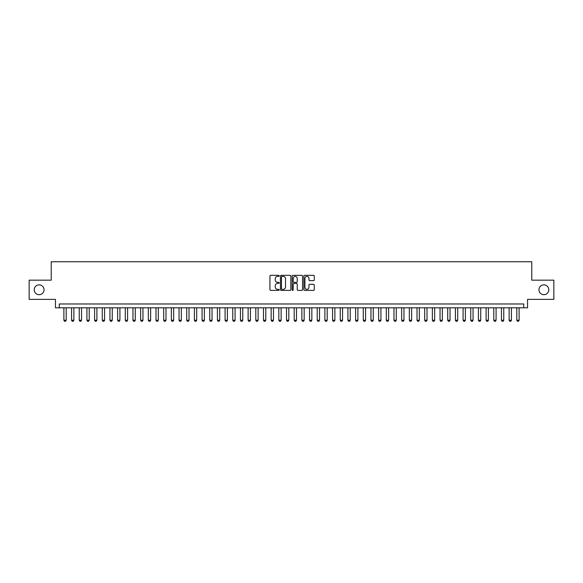 <?xml version="1.0" encoding="UTF-8"?>
<svg xmlns="http://www.w3.org/2000/svg" width="583" height="583" viewBox="0 0 583 583"><rect width="100%" height="100%" fill="white"/><g stroke="black" fill="none" stroke-linecap="round" stroke-linejoin="round"><path stroke-width="0.87" d="M279.221 275.854A0.525 0.525 0 0 0 278.689 275.329L270.687 275.329A0.751 0.751 0 0 0 269.929 276.08L269.929 289.649A0.751 0.751 0 0 0 270.687 290.4L278.689 290.4A0.525 0.525 0 0 0 279.221 289.875A0.525 0.525 0 0 0 278.689 289.343L277.654 289.343A2.412 2.412 0 0 1 275.242 286.931L275.242 285.801A2.412 2.412 0 0 1 277.654 283.389L278.689 283.389A0.525 0.525 0 0 0 279.221 282.864A0.525 0.525 0 0 0 278.689 282.34L277.654 282.34A2.412 2.412 0 0 1 275.242 279.927L275.242 278.798A2.412 2.412 0 0 1 277.654 276.386L278.689 276.386A0.525 0.525 0 0 0 279.221 275.854M538.954 289.773A4.912 4.912 0 0 0 543.873 294.685A4.912 4.912 0 0 0 548.785 289.773A4.912 4.912 0 0 0 543.873 284.861A4.912 4.912 0 0 0 538.954 289.773M34.215 289.773A4.912 4.912 0 0 0 39.127 294.685A4.912 4.912 0 0 0 44.046 289.773A4.912 4.912 0 0 0 39.127 284.861A4.912 4.912 0 0 0 34.215 289.773M313.523 280.642A0.751 0.751 0 0 0 314.273 279.884L314.273 276.08A0.751 0.751 0 0 0 313.523 275.329L304.632 275.329A0.751 0.751 0 0 0 303.874 276.08L303.874 289.649A0.751 0.751 0 0 0 304.632 290.4L313.523 290.4A0.751 0.751 0 0 0 314.273 289.649L314.273 285.051A0.751 0.751 0 0 0 313.523 284.293L309.719 284.293A0.751 0.751 0 0 0 308.961 285.051L308.961 287.332A2.019 2.019 0 0 1 306.95 289.343A2.019 2.019 0 0 1 304.931 287.332L304.931 278.397A2.019 2.019 0 0 1 306.95 276.386A2.019 2.019 0 0 1 308.961 278.397L308.961 279.884A0.751 0.751 0 0 0 309.719 280.642L313.523 280.642M523.716 307.809L527.557 307.809L527.557 299.37L553.85 299.37L553.85 280.175L531.776 280.175L531.776 261.752L51.224 261.752L51.224 280.175L29.15 280.175L29.15 299.37L55.443 299.37L55.443 307.809L523.716 307.809L523.716 303.976L59.284 303.976L59.284 307.809M290.844 276.08A0.751 0.751 0 0 0 290.086 275.329L281.195 275.329A0.751 0.751 0 0 0 280.445 276.08L280.445 289.649A0.751 0.751 0 0 0 281.195 290.4L290.086 290.4A0.751 0.751 0 0 0 290.844 289.649L290.844 276.08M292.914 275.329L301.805 275.329A0.751 0.751 0 0 1 302.555 276.08L302.555 289.649A0.751 0.751 0 0 1 301.805 290.4L298 290.4A0.751 0.751 0 0 1 297.243 289.649L297.243 284.147A0.751 0.751 0 0 0 296.492 283.389L293.97 283.389A0.751 0.751 0 0 0 293.213 284.147L293.213 289.875A0.525 0.525 0 0 1 292.688 290.4A0.525 0.525 0 0 1 292.156 289.875L292.156 276.08A0.751 0.751 0 0 1 292.914 275.329M282.026 276.386A0.525 0.525 0 0 0 281.494 276.91L281.494 288.818A0.525 0.525 0 0 0 282.026 289.343L283.119 289.343A2.412 2.412 0 0 0 285.532 286.931L285.532 278.798A2.412 2.412 0 0 0 283.119 276.386L282.026 276.386M297.243 278.434A2.019 2.019 0 0 0 295.231 276.422A2.019 2.019 0 0 0 293.213 278.434L293.213 281.582A0.751 0.751 0 0 0 293.97 282.34L296.492 282.34A0.751 0.751 0 0 0 297.243 281.582L297.243 278.434M63.89 307.809L63.89 320.249L66.192 320.249L66.192 307.809M66.192 320.249L65.617 321.248L64.465 321.248L63.89 320.249M71.563 307.809L71.563 320.249L73.866 320.249L73.866 307.809M73.866 320.249L73.29 321.248L72.139 321.248L71.563 320.249M79.237 307.809L79.237 320.249L81.54 320.249L81.54 307.809M81.54 320.249L80.964 321.248L79.813 321.248L79.237 320.249M86.918 307.809L86.918 320.249L89.221 320.249L89.221 307.809M89.221 320.249L88.645 321.248L87.494 321.248L86.918 320.249M94.592 307.809L94.592 320.249L96.895 320.249L96.895 307.809M96.895 320.249L96.319 321.248L95.167 321.248L94.592 320.249M102.273 307.809L102.273 320.249L104.576 320.249L104.576 307.809M104.576 320.249L104 321.248L102.848 321.248L102.273 320.249M109.947 307.809L109.947 320.249L112.249 320.249L112.249 307.809M112.249 320.249L111.674 321.248L110.522 321.248L109.947 320.249M117.62 307.809L117.62 320.249L119.923 320.249L119.923 307.809M119.923 320.249L119.347 321.248L118.196 321.248L117.62 320.249M125.301 307.809L125.301 320.249L127.604 320.249L127.604 307.809M127.604 320.249L127.028 321.248L125.877 321.248L125.301 320.249M132.975 307.809L132.975 320.249L135.278 320.249L135.278 307.809M135.278 320.249L134.702 321.248L133.551 321.248L132.975 320.249M140.656 307.809L140.656 320.249L142.959 320.249L142.959 307.809M142.959 320.249L142.383 321.248L141.232 321.248L140.656 320.249M148.33 307.809L148.33 320.249L150.633 320.249L150.633 307.809M150.633 320.249L150.057 321.248L148.905 321.248L148.33 320.249M156.004 307.809L156.004 320.249L158.306 320.249L158.306 307.809M158.306 320.249L157.731 321.248L156.579 321.248L156.004 320.249M163.685 307.809L163.685 320.249L165.987 320.249L165.987 307.809M165.987 320.249L165.412 321.248L164.26 321.248L163.685 320.249M171.358 307.809L171.358 320.249L173.661 320.249L173.661 307.809M173.661 320.249L173.085 321.248L171.934 321.248L171.358 320.249M179.039 307.809L179.039 320.249L181.342 320.249L181.342 307.809M181.342 320.249L180.766 321.248L179.615 321.248L179.039 320.249M186.713 307.809L186.713 320.249L189.016 320.249L189.016 307.809M189.016 320.249L188.44 321.248L187.289 321.248L186.713 320.249M194.387 307.809L194.387 320.249L196.69 320.249L196.69 307.809M196.69 320.249L196.114 321.248L194.962 321.248L194.387 320.249M202.068 307.809L202.068 320.249L204.371 320.249L204.371 307.809M204.371 320.249L203.795 321.248L202.644 321.248L202.068 320.249M209.742 307.809L209.742 320.249L212.044 320.249L212.044 307.809M212.044 320.249L211.469 321.248L210.317 321.248L209.742 320.249M217.423 307.809L217.423 320.249L219.725 320.249L219.725 307.809M219.725 320.249L219.15 321.248L217.998 321.248L217.423 320.249M225.096 307.809L225.096 320.249L227.399 320.249L227.399 307.809M227.399 320.249L226.823 321.248L225.672 321.248L225.096 320.249M232.77 307.809L232.77 320.249L235.073 320.249L235.073 307.809M235.073 320.249L234.497 321.248L233.346 321.248L232.77 320.249M240.451 307.809L240.451 320.249L242.754 320.249L242.754 307.809M242.754 320.249L242.178 321.248L241.027 321.248L240.451 320.249M248.125 307.809L248.125 320.249L250.428 320.249L250.428 307.809M250.428 320.249L249.852 321.248L248.701 321.248L248.125 320.249M255.806 307.809L255.806 320.249L258.109 320.249L258.109 307.809M258.109 320.249L257.533 321.248L256.382 321.248L255.806 320.249M263.48 307.809L263.48 320.249L265.782 320.249L265.782 307.809M265.782 320.249L265.207 321.248L264.055 321.248L263.48 320.249M271.153 307.809L271.153 320.249L273.463 320.249L273.463 307.809M273.463 320.249L272.888 321.248L271.729 321.248L271.153 320.249M278.834 307.809L278.834 320.249L281.137 320.249L281.137 307.809M281.137 320.249L280.561 321.248L279.41 321.248L278.834 320.249M286.508 307.809L286.508 320.249L288.811 320.249L288.811 307.809M288.811 320.249L288.235 321.248L287.084 321.248L286.508 320.249M294.189 307.809L294.189 320.249L296.492 320.249L296.492 307.809M296.492 320.249L295.916 321.248L294.765 321.248L294.189 320.249M301.863 307.809L301.863 320.249L304.166 320.249L304.166 307.809M304.166 320.249L303.59 321.248L302.439 321.248L301.863 320.249M309.537 307.809L309.537 320.249L311.847 320.249L311.847 307.809M311.847 320.249L311.271 321.248L310.112 321.248L309.537 320.249M317.218 307.809L317.218 320.249L319.52 320.249L319.52 307.809M319.52 320.249L318.945 321.248L317.793 321.248L317.218 320.249M324.891 307.809L324.891 320.249L327.194 320.249L327.194 307.809M327.194 320.249L326.618 321.248L325.467 321.248L324.891 320.249M332.572 307.809L332.572 320.249L334.875 320.249L334.875 307.809M334.875 320.249L334.299 321.248L333.148 321.248L332.572 320.249M340.246 307.809L340.246 320.249L342.549 320.249L342.549 307.809M342.549 320.249L341.973 321.248L340.822 321.248L340.246 320.249M347.927 307.809L347.927 320.249L350.23 320.249L350.23 307.809M350.23 320.249L349.654 321.248L348.503 321.248L347.927 320.249M355.601 307.809L355.601 320.249L357.904 320.249L357.904 307.809M357.904 320.249L357.328 321.248L356.177 321.248L355.601 320.249M363.275 307.809L363.275 320.249L365.577 320.249L365.577 307.809M365.577 320.249L365.002 321.248L363.85 321.248L363.275 320.249M370.956 307.809L370.956 320.249L373.258 320.249L373.258 307.809M373.258 320.249L372.683 321.248L371.531 321.248L370.956 320.249M378.629 307.809L378.629 320.249L380.932 320.249L380.932 307.809M380.932 320.249L380.356 321.248L379.205 321.248L378.629 320.249M386.31 307.809L386.31 320.249L388.613 320.249L388.613 307.809M388.613 320.249L388.038 321.248L386.886 321.248L386.31 320.249M393.984 307.809L393.984 320.249L396.287 320.249L396.287 307.809M396.287 320.249L395.711 321.248L394.56 321.248L393.984 320.249M401.658 307.809L401.658 320.249L403.961 320.249L403.961 307.809M403.961 320.249L403.385 321.248L402.234 321.248L401.658 320.249M409.339 307.809L409.339 320.249L411.642 320.249L411.642 307.809M411.642 320.249L411.066 321.248L409.915 321.248L409.339 320.249M417.013 307.809L417.013 320.249L419.315 320.249L419.315 307.809M419.315 320.249L418.74 321.248L417.588 321.248L417.013 320.249M424.694 307.809L424.694 320.249L426.996 320.249L426.996 307.809M426.996 320.249L426.421 321.248L425.269 321.248L424.694 320.249M432.367 307.809L432.367 320.249L434.67 320.249L434.67 307.809M434.67 320.249L434.095 321.248L432.943 321.248L432.367 320.249M440.041 307.809L440.041 320.249L442.344 320.249L442.344 307.809M442.344 320.249L441.768 321.248L440.617 321.248L440.041 320.249M447.722 307.809L447.722 320.249L450.025 320.249L450.025 307.809M450.025 320.249L449.449 321.248L448.298 321.248L447.722 320.249M455.396 307.809L455.396 320.249L457.699 320.249L457.699 307.809M457.699 320.249L457.123 321.248L455.972 321.248L455.396 320.249M463.077 307.809L463.077 320.249L465.38 320.249L465.38 307.809M465.38 320.249L464.804 321.248L463.653 321.248L463.077 320.249M470.751 307.809L470.751 320.249L473.053 320.249L473.053 307.809M473.053 320.249L472.478 321.248L471.326 321.248L470.751 320.249M478.424 307.809L478.424 320.249L480.727 320.249L480.727 307.809M480.727 320.249L480.152 321.248L479 321.248L478.424 320.249M486.105 307.809L486.105 320.249L488.408 320.249L488.408 307.809M488.408 320.249L487.833 321.248L486.681 321.248L486.105 320.249M493.779 307.809L493.779 320.249L496.082 320.249L496.082 307.809M496.082 320.249L495.506 321.248L494.355 321.248L493.779 320.249M501.46 307.809L501.46 320.249L503.763 320.249L503.763 307.809M503.763 320.249L503.187 321.248L502.036 321.248L501.46 320.249M509.134 307.809L509.134 320.249L511.437 320.249L511.437 307.809M511.437 320.249L510.861 321.248L509.71 321.248L509.134 320.249M516.808 307.809L516.808 320.249L519.11 320.249L519.11 307.809M519.11 320.249L518.535 321.248L517.383 321.248L516.808 320.249"/></g></svg>
